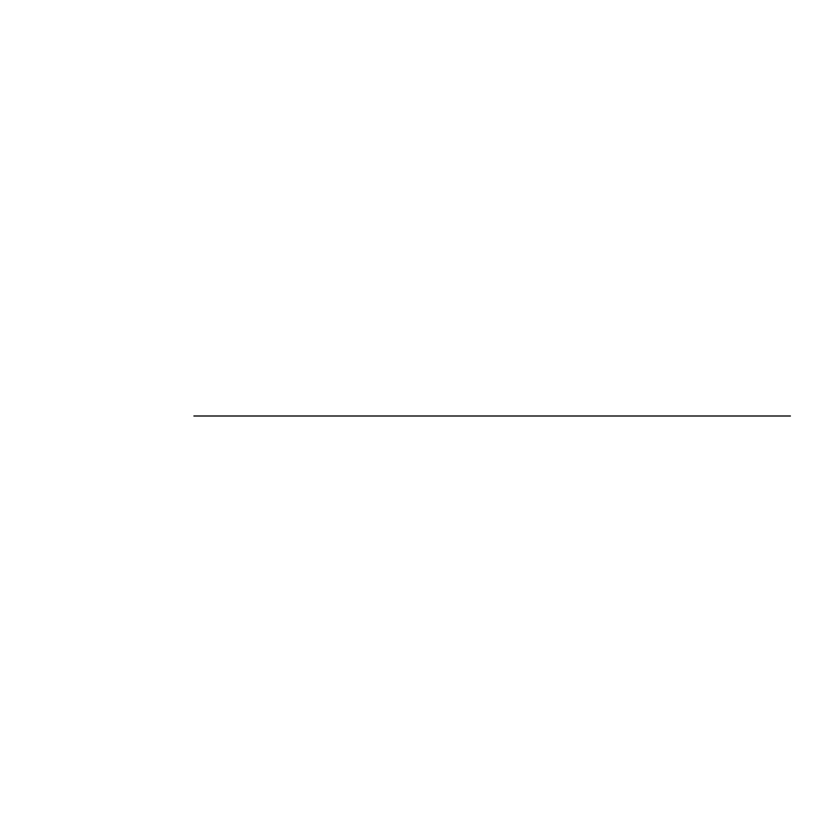 <?xml version="1.0" encoding="UTF-8"?>
<svg xmlns="http://www.w3.org/2000/svg" width="832" height="832" viewBox="0 0 832 832"><rect width="100%" height="100%" fill="white"/><g stroke="black" fill="none" stroke-linecap="round" stroke-linejoin="round"><path stroke-width="0.62" stroke-dasharray="4.16 3.12" d=""/><path stroke-width="1.25" d="M193.908 416L790.4 416L193.908 416"/></g></svg>

